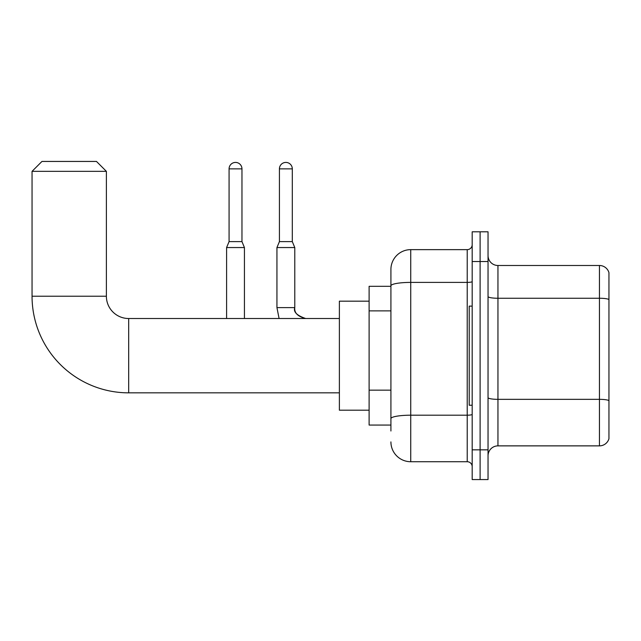 <?xml version="1.0" encoding="UTF-8"?>
<svg xmlns="http://www.w3.org/2000/svg" width="641" height="641" viewBox="0 0 641 641"><rect width="100%" height="100%" fill="white"/><g stroke="black" fill="none" stroke-linecap="round" stroke-linejoin="round"><path stroke-width="0.96" d="M390.914 431L390.914 285.838L390.914 286.311L369.112 286.311L369.112 425.055L390.914 425.055M472.185 449.838L472.185 479.564L480.109 479.564L480.109 449.838L480.109 479.564L488.041 479.564L488.041 449.838L480.109 449.838L480.109 261.528L480.109 449.838L472.185 449.838L472.185 261.528L480.109 261.528L480.109 231.802L480.109 261.528L488.041 261.528L488.041 449.838M488.041 261.528L488.041 231.802L472.185 231.802L472.185 261.528M472.185 281.535A4.952 0.857 0 0 1 467.225 282.401L410.737 282.401A19.823 3.445 180 0 0 390.914 285.838L390.914 269.46A19.823 19.823 0 0 1 410.737 249.637L410.737 461.728L467.225 461.728L467.225 249.637A4.952 4.952 0 0 0 472.185 244.686M410.737 249.637L467.225 249.637M390.914 422.082L390.914 418.645A19.823 3.445 180 0 1 410.737 415.2L467.225 415.2A4.952 0.857 0 0 0 472.185 414.342M390.914 269.46L390.914 280.365M472.185 466.68A4.952 4.952 0 0 0 467.225 461.728M410.737 461.728A19.823 19.823 0 0 1 390.914 441.905M488.041 455.783A9.911 9.911 0 0 1 497.953 445.872L599.439 445.872L599.439 265.494L497.953 265.494A9.911 9.911 0 0 1 488.041 255.583A9.911 9.911 0 0 0 497.953 265.494L497.953 445.872M608.95 272.633A9.911 9.911 0 0 0 599.439 265.494A9.911 9.911 0 0 1 608.95 272.633L608.95 438.732A9.911 9.911 0 0 1 599.439 445.872M608.95 299.627L608.95 400.585A9.911 1.723 180 0 0 599.439 399.343L497.953 399.343A9.911 1.723 -0 0 1 488.041 397.62M339.377 392.845L128.681 392.845A96.631 96.631 0 0 1 32.05 296.222L32.05 171.347L41.961 161.436L96.471 161.436L106.382 171.347L32.05 171.347M128.681 392.845L128.681 318.521A22.299 22.299 0 0 1 106.382 296.222L106.382 171.347M369.112 301.174L339.377 301.174L339.377 410.192L369.112 410.192M472.185 306.126L469.212 306.126L469.212 405.24L472.185 405.24M241.961 241.609L229.077 241.609L229.077 168.863A6.442 6.442 0 0 1 235.519 162.421A6.442 6.442 0 0 1 241.961 168.863L241.961 241.609L244.437 247.554L244.437 318.521M226.594 318.521L226.594 247.554L244.437 247.554M292.304 241.609L279.42 241.609L279.42 168.863A6.442 6.442 0 0 1 285.862 162.421A6.442 6.442 0 0 1 292.304 168.863L292.304 241.609L294.78 247.554L276.944 247.554L276.944 307.616L294.764 307.616C294.179 312.904 297.817 316.534 305.685 318.521C297.817 316.534 294.179 312.904 294.78 307.616C294.179 312.904 297.817 316.534 305.685 318.521C297.817 316.534 294.179 312.904 294.78 307.616C294.179 312.904 297.817 316.534 305.685 318.521C297.817 316.534 294.179 312.904 294.78 307.616C294.179 312.904 297.817 316.534 305.685 318.521C297.817 316.534 294.179 312.904 294.78 307.616C294.179 312.904 297.817 316.534 305.685 318.521C297.817 316.534 294.179 312.904 294.78 307.616C294.179 312.904 297.817 316.534 305.685 318.521C296.887 315.524 293.249 311.895 294.78 307.616L294.78 247.554M390.914 310.877L369.112 310.877M390.914 390.161L369.112 390.161M608.95 299.491A9.911 1.723 180 0 0 599.439 298.257L497.953 298.257A9.911 1.723 0 0 1 488.041 296.535M32.05 296.222L106.382 296.222M229.077 168.863L241.961 168.863M279.42 168.863L292.304 168.863M339.377 318.521L128.681 318.521M229.077 241.609L226.594 247.554M276.944 307.616L279.091 318.521L276.944 307.616M279.42 241.609L276.944 247.554"/></g></svg>

